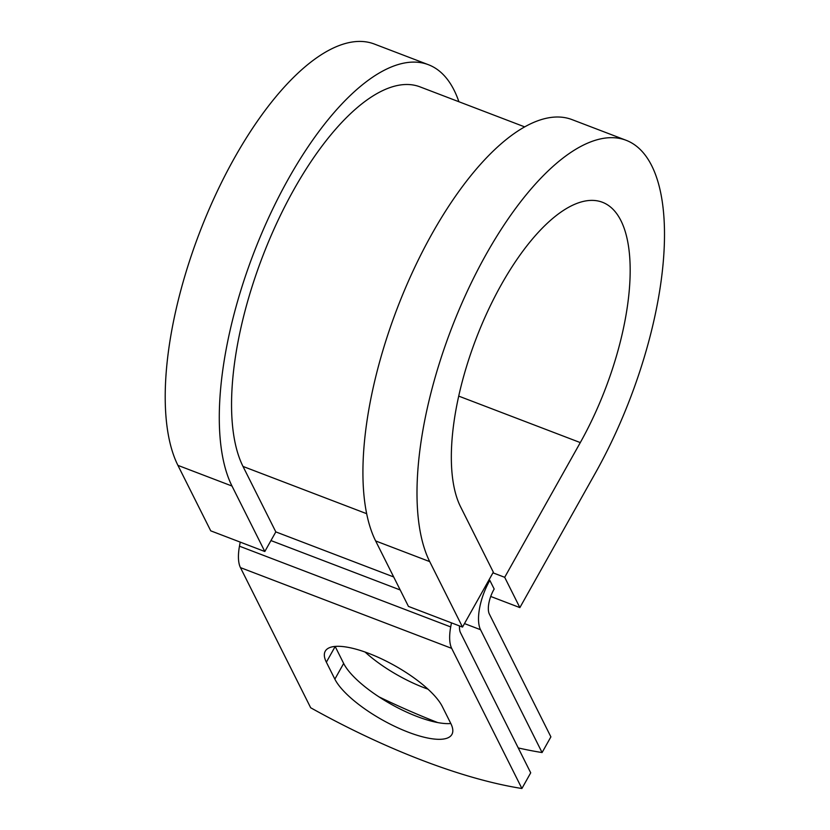 <?xml version="1.0" encoding="UTF-8"?>
<svg xmlns="http://www.w3.org/2000/svg" width="830" height="830" viewBox="0 0 830 830"><rect width="100%" height="100%" fill="white"/><g stroke="black" fill="none" stroke-linecap="round" stroke-linejoin="round"><path stroke-width="1.25" d="M408.319 732.205A67.738 21.383 -150.7 0 0 451.894 734.446A67.738 21.383 -150.7 0 0 450.783 723.449L442.286 706.496A67.738 21.383 -150.7 0 0 381.759 658.958A67.738 21.383 -150.7 0 0 325.256 651.187A67.738 21.383 -150.7 0 0 326.366 662.184L334.864 679.137A67.738 21.383 -150.7 0 0 408.319 732.205M335.133 646.425A67.738 21.383 -150.7 0 0 335.175 646.497L343.662 663.45A67.738 21.383 -150.7 0 0 417.117 716.518A67.738 21.383 -150.7 0 0 450.825 723.521M427.979 689.159A67.738 21.383 29.3 0 1 424.244 687.779A67.738 21.383 29.3 0 1 365.096 652.048M518.242 747.934A296.248 93.531 -150.7 0 0 542.083 752.551L550.892 736.864L489.337 614.024A18.955 7.605 -69.1 0 1 493.798 589.684L494.172 589.03L489.835 580.378L488.922 580.025M542.083 752.551L480.529 629.711A37.921 15.21 -69.1 0 1 489.461 581.031L489.835 580.378M240.223 542.115L239.476 546.192A37.921 15.21 110.9 0 0 240.451 567.616L310.679 707.762A296.248 93.531 29.3 0 0 521.904 788.5L530.712 772.813L460.484 632.668A18.955 7.605 110.9 0 1 459.509 625.934M451.458 622.853L450.7 626.93A37.921 15.21 110.9 0 0 451.676 648.365L521.904 788.5M378.926 696.837A296.248 93.531 -150.7 0 0 437.711 722.567M366.642 513.687L243.003 466.429A215.468 86.455 -69.1 0 1 277.023 222.513A215.468 86.455 -69.1 0 1 419.99 86.86L524.726 126.897M243.003 466.429L275.819 531.895L264.812 551.514L210.737 530.837L177.921 465.371A239.175 95.958 -69.1 0 1 215.686 194.625A239.175 95.958 -69.1 0 1 374.382 44.052L428.456 64.73A239.175 95.958 -69.1 0 1 458.897 101.737M458.7 396.107L580.295 442.587A172.806 69.336 -69.1 0 0 602.466 202.281A172.806 69.336 -69.1 0 0 487.801 311.074A172.806 69.336 -69.1 0 0 460.526 506.705L493.331 572.171L462.518 627.086L429.712 561.609A239.175 95.958 -69.1 0 1 467.466 290.863A239.175 95.958 -69.1 0 1 626.162 140.301A239.175 95.958 -69.1 0 1 595.473 472.872L519.87 607.601L490.717 596.459M492.968 572.825L504.692 577.307L519.87 607.601M580.295 442.587L504.692 577.307M429.712 561.609L375.637 540.942A239.175 95.958 -69.1 0 1 413.392 270.196A239.175 95.958 -69.1 0 1 572.088 119.634L626.162 140.301M264.812 551.514L231.995 486.038A239.175 95.958 -69.1 0 1 269.76 215.292A239.175 95.958 -69.1 0 1 428.456 64.73M375.637 540.942L408.443 606.408L462.518 627.086M489.461 581.031L488.559 580.678M451.676 648.365L240.451 567.616M480.529 629.711L464.478 623.579M393.679 576.954L275.819 531.895M400.205 589.974L270.954 540.569M450.7 626.93L239.476 546.192M335.175 646.497L326.366 662.184M343.662 663.45L334.864 679.137M231.995 486.038L177.921 465.371"/></g></svg>
